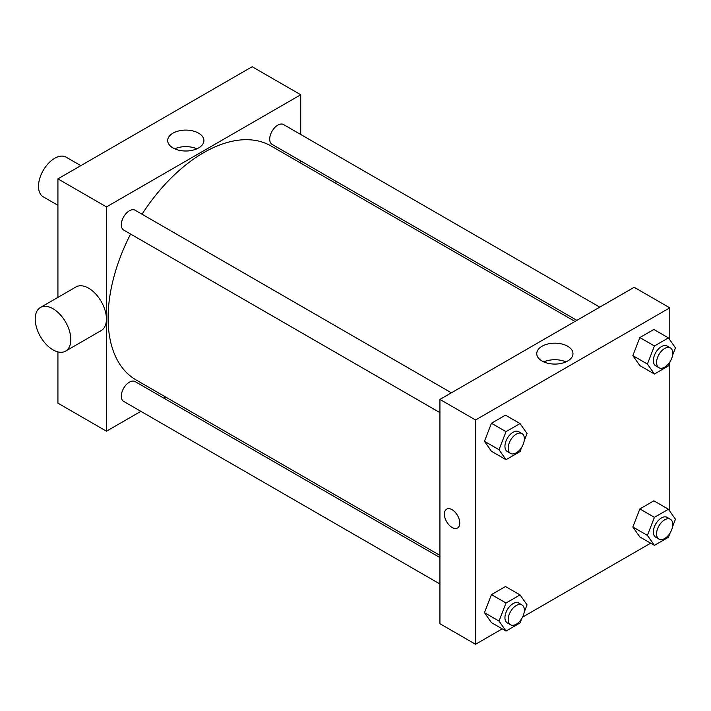 <?xml version="1.0" encoding="UTF-8"?>
<svg xmlns="http://www.w3.org/2000/svg" width="711" height="711" viewBox="0 0 711 711"><rect width="100%" height="100%" fill="white"/><g stroke="black" fill="none" stroke-linecap="round" stroke-linejoin="round"><path stroke-width="1.07" d="M80.814 165.654L66.132 157.175A22.894 13.216 120 0 0 48.49 163.308A22.894 13.216 120 0 0 38.501 186.344A22.894 13.216 120 0 0 43.238 196.831L57.92 205.301M57.92 297.394L57.92 178.87L252.165 66.727L300.726 94.759L300.726 134.477M140.876 411.34L106.481 431.204L57.92 403.164L57.92 351.901M165.663 397.031L163.77 398.124M439.931 412.638L123.678 230.053A11.447 6.612 -60 0 1 123.678 216.837A11.447 6.612 -60 0 1 135.126 210.225L451.378 392.81M439.931 583.998L123.678 401.413A11.447 6.612 -60 0 1 123.678 388.197A11.447 6.612 -60 0 1 135.126 381.585L439.931 557.566M300.726 160.908L300.726 163.095M106.481 431.204L106.481 206.91L300.726 94.759M576.888 320.35L272.082 144.377A11.447 6.612 -60 0 1 272.082 131.162A11.447 6.612 -60 0 1 283.529 124.549L599.782 307.134M439.931 555.38L136.077 379.95A135.063 77.979 -60 0 1 130.593 234.043M142.04 214.215A135.063 77.979 -60 0 1 271.131 146.013L574.995 321.443M40.42 307.499L76.033 286.933A25.178 14.54 60 0 1 101.211 301.473A25.178 14.54 60 0 1 101.211 330.553L65.608 351.11A25.178 14.54 -120 0 0 65.608 322.03A25.178 14.54 -120 0 0 40.42 307.499A25.178 14.54 -120 0 0 36.563 327.673A25.178 14.54 -120 0 0 53.014 349.865A25.178 14.54 -120 0 0 65.608 351.11M106.481 206.91L57.92 178.87M198.6 133.161A18.113 10.452 180 0 1 203.906 140.556A18.113 10.452 180 0 1 185.793 151.008A18.113 10.452 180 0 1 167.689 140.556A18.113 10.452 180 0 1 178.87 130.895A18.113 10.452 180 0 1 198.6 133.161M196.885 148.821A18.113 10.452 0 0 0 174.71 148.821M335.779 181.145A25.178 14.54 60 0 1 336.134 183.536M502.233 628.862L475.543 644.273L439.931 623.716L439.931 399.422L634.176 287.28L669.78 307.836L669.78 339.796M650.636 543.186L522.541 617.139M639.856 365.605L632.843 355.633L639.856 337.565L653.871 329.469L639.856 337.565L632.843 355.633L639.856 365.605L654.422 374.013L647.41 364.041L654.422 345.973L668.438 337.885L675.45 347.857L672.57 355.269M491.452 622.64L484.449 612.669L491.452 594.6L505.468 586.513L491.452 594.6L484.449 612.669L491.452 622.64L506.019 631.048L499.015 621.076L506.019 603.017L520.043 594.92L527.047 604.892L524.167 612.313M669.78 362.459L669.78 511.156M475.543 644.273L475.543 419.979L669.78 307.836M639.856 536.965L632.843 526.993L639.856 508.925L653.871 500.828L639.856 508.925L632.843 526.993L639.856 536.965L654.422 545.373L647.41 535.401L654.422 517.332L668.438 509.245L675.45 519.217L672.57 526.629M491.452 451.281L484.449 441.309L491.452 423.241L505.468 415.153L491.452 423.241L484.449 441.309L491.452 451.281L506.019 459.688L499.015 449.716L506.019 431.657L520.043 423.56L527.047 433.532L524.167 440.953M475.543 419.979L439.931 399.422M542.049 361.019A18.113 10.452 180 0 1 536.752 353.634A18.113 10.452 180 0 1 554.856 343.173A18.113 10.452 180 0 1 572.968 353.634A18.113 10.452 180 0 1 561.788 363.285A18.113 10.452 180 0 1 542.049 361.019M459.759 523.012A10.869 6.275 60 0 1 457.511 527.997A10.869 6.275 60 0 1 446.632 521.714A10.869 6.275 60 0 1 446.632 509.156A10.869 6.275 60 0 1 455.013 512.071A10.869 6.275 60 0 1 459.759 523.012M457.511 527.989A10.869 6.275 60 0 1 446.632 521.714A10.869 6.275 60 0 1 446.632 509.156M543.773 361.899A18.113 10.452 180 0 1 565.938 361.899M521.732 447.237L520.043 451.601L506.019 459.688M521.99 433.586L518.754 431.71A11.447 6.612 120 0 0 509.929 434.776A11.447 6.612 120 0 0 504.934 446.295A11.447 6.612 120 0 0 507.307 451.538L510.542 453.405A11.447 6.612 120 0 0 521.99 446.801A11.447 6.612 120 0 0 521.99 433.586A11.447 6.612 120 0 0 513.173 436.652A11.447 6.612 120 0 0 508.178 448.17A11.447 6.612 120 0 0 510.542 453.405M499.015 449.716L484.449 441.309M506.019 431.657L491.452 423.241M520.043 423.56L505.468 415.153M670.135 361.552L668.438 365.916L654.422 374.013M670.393 347.901L667.158 346.035A11.447 6.612 120 0 0 658.333 349.101A11.447 6.612 120 0 0 653.338 360.619A11.447 6.612 120 0 0 655.711 365.863L658.946 367.729A11.447 6.612 120 0 0 670.393 361.117A11.447 6.612 120 0 0 670.393 347.901A11.447 6.612 120 0 0 661.568 350.967A11.447 6.612 120 0 0 656.573 362.486A11.447 6.612 120 0 0 658.946 367.729M647.41 364.041L632.843 355.633M654.422 345.973L639.856 337.565M668.438 337.885L653.871 329.469M521.732 618.588L520.043 622.96L506.019 631.048M521.99 604.945L518.754 603.07A11.447 6.612 120 0 0 509.929 606.136A11.447 6.612 120 0 0 504.934 617.655A11.447 6.612 120 0 0 507.307 622.898L510.542 624.765A11.447 6.612 120 0 0 521.99 618.161A11.447 6.612 120 0 0 521.99 604.945A11.447 6.612 120 0 0 513.173 608.012A11.447 6.612 120 0 0 508.178 619.53A11.447 6.612 120 0 0 510.542 624.765M499.015 621.076L484.449 612.669M506.019 603.017L491.452 594.6M520.043 594.92L505.468 586.513M670.135 532.912L668.438 537.276L654.422 545.373M670.393 519.261L667.158 517.395A11.447 6.612 120 0 0 658.333 520.461A11.447 6.612 120 0 0 653.338 531.979A11.447 6.612 120 0 0 655.711 537.223L658.946 539.089A11.447 6.612 120 0 0 670.393 532.477A11.447 6.612 120 0 0 670.393 519.261A11.447 6.612 120 0 0 661.568 522.327A11.447 6.612 120 0 0 656.573 533.845A11.447 6.612 120 0 0 658.946 539.089M647.41 535.401L632.843 526.993M654.422 517.332L639.856 508.925M668.438 509.245L653.871 500.828"/></g></svg>
